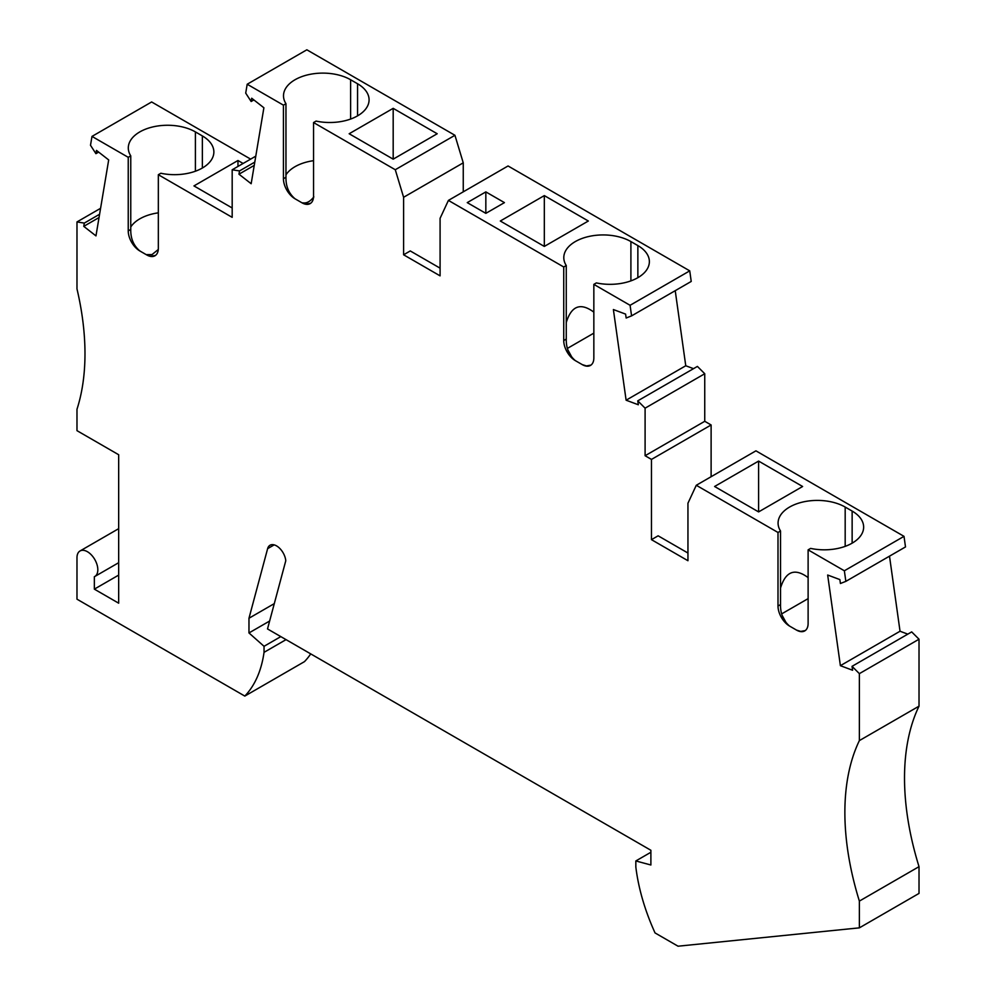<?xml version="1.0" encoding="UTF-8"?>
<svg xmlns="http://www.w3.org/2000/svg" width="996" height="996" viewBox="0 0 996 996"><rect width="100%" height="100%" fill="white"/><g stroke="black" fill="none" stroke-linecap="round" stroke-linejoin="round"><path stroke-width="1.49" d="M859.374 927.849L919.022 893.412L919.022 866.657A245.701 141.855 -120 0 1 919.022 706.164L919.022 639.208L911.689 631.9L852.041 666.336L859.374 673.645L859.374 740.601A245.701 141.855 -120 0 0 859.374 901.094L859.374 927.849L678.039 946.2L655.044 932.928A155.613 89.839 60 0 1 635.834 866.993L635.834 860.955L650.886 864.989L650.886 850.273L267.513 628.937L285.777 560.748A13.11 7.57 -120 0 0 279.639 548.273A13.11 7.57 -120 0 0 270.016 545.248A13.11 7.57 -120 0 0 267.625 548.659L274.174 544.874M852.041 666.336L852.588 670.246L840.387 665.677L900.035 631.24L889.503 556.166M789.591 626.086C783.354 620.769 780.329 613.598 780.54 604.572L778 606.029A16.384 9.462 -120 0 0 789.591 626.086L796.539 630.107A16.384 9.462 60 0 0 804.731 630.916A16.384 9.462 60 0 0 808.117 623.409L808.117 549.854L844.359 570.783L845.853 581.365L840.412 583.494L839.865 579.585L827.664 575.028L840.387 665.677M778 606.029L778 532.474L696.279 485.276L687.95 503.217L687.95 560.723L651.471 539.658L658.132 535.811L687.95 553.029M645.097 455.732L704.745 421.296L704.745 373.737L697.412 366.416L637.764 400.853L645.097 408.173L645.097 455.732L651.471 459.417L651.471 539.658M637.764 400.853L638.312 404.762L626.111 400.205L685.758 365.756L675.226 290.683M563.736 340.545A16.384 9.462 -120 0 0 575.315 360.614C569.077 355.286 566.064 348.114 566.263 339.088L563.736 340.545L563.736 266.99L448.412 200.408L508.06 165.971L689.742 270.862L630.082 305.299L631.576 315.881L626.148 318.01L625.6 314.114L613.387 309.544L626.111 400.205M630.082 305.299L593.84 284.37L596.367 282.914A39.317 22.696 0 0 0 649.367 261.637A39.317 22.696 0 0 0 637.863 245.589L630.904 241.58L630.904 280.884M575.315 360.614L582.262 364.623A16.384 9.462 60 0 0 590.454 365.432A16.384 9.462 60 0 0 593.84 357.938L593.84 284.37M448.412 200.408L440.083 218.336L440.083 275.855L403.604 254.789L410.265 250.942L440.083 268.161M295.015 198.777C288.778 193.461 285.765 186.289 285.964 177.263L283.437 178.72A16.384 9.462 -120 0 0 295.015 198.777L301.962 202.798A16.384 9.462 -120 0 0 310.154 203.607A16.384 9.462 -120 0 0 313.553 196.112L313.553 122.545L395.275 169.731L403.604 197.283L403.604 254.789M283.437 178.72L283.437 105.165L247.195 84.237L245.713 93.114L251.141 101.505L251.689 98.231L263.89 107.767L251.166 183.725L238.965 174.2L239.513 170.926L232.18 169.781L232.18 217.34L158.339 174.711L158.339 248.265A16.384 9.462 -120 0 1 154.953 255.773A16.384 9.462 -120 0 1 146.761 254.951L139.814 250.942A16.384 9.462 -120 0 1 128.235 230.885L128.235 157.318L91.993 136.402L90.499 145.267L95.927 153.67L96.475 150.396L108.689 159.933L95.965 235.89L83.764 226.353L84.311 223.092L76.978 221.934L76.978 288.89A245.701 141.855 -120 0 1 76.978 409.269L76.978 430.658L118.673 454.736L118.673 603.19L94.346 589.146L118.673 575.103M118.673 562.703L94.769 576.51A14.741 8.516 -120 0 1 94.346 576.721L94.346 589.146M94.769 576.51A14.741 8.516 -120 0 0 94.769 559.478A14.741 8.516 -120 0 0 80.029 550.975A14.741 8.516 -120 0 0 76.978 557.723L76.978 599.181L244.817 696.08A155.613 89.839 -120 0 0 264.04 652.343L286.039 639.631M267.625 548.659L248.975 618.242L248.975 632.946L264.04 646.304L264.04 652.343M808.117 549.854L810.644 548.398A39.317 22.696 0 0 0 863.644 527.121A39.317 22.696 0 0 0 852.14 511.073L845.181 507.064L845.181 546.356M805.241 630.58L800.747 631.414L796.539 630.107M786.74 623.795L782.196 615.453M244.817 696.08L304.465 661.643A155.613 89.839 -120 0 0 310.727 653.886M250.643 159.123L151.641 101.966L91.993 136.402M403.604 197.283L463.252 162.834L454.935 135.294L306.843 49.8L247.195 84.237M463.252 162.834L463.252 191.842M689.742 270.862L691.224 281.445L631.576 315.881M693.527 368.669L685.758 365.756M704.745 421.296L711.119 424.968L711.119 476.711M696.279 485.276L755.927 450.839L904.007 536.346L905.501 546.929L845.853 581.365M907.804 634.141L900.035 631.24M651.471 459.417L711.119 424.968M845.181 507.064A39.317 22.696 180 0 0 802.34 502.133A39.317 22.696 180 0 0 778.075 523.112A39.317 22.696 180 0 0 780.54 531.005L780.54 604.572M808.117 577.618C794.883 567.795 785.682 571.256 780.54 587.976M808.117 598.621L781.748 613.847M780.54 531.005L778 532.474M650.886 852.265L635.834 860.955M919.022 866.657L859.374 901.094M919.022 706.164L859.374 740.601M919.022 639.208L859.374 673.645M904.007 536.346L844.359 570.783M758.603 461.086L714.593 486.496L758.603 511.907L802.614 486.496L758.603 461.086L758.603 511.907M590.964 365.096L586.47 365.93L582.262 364.623M630.904 241.58A39.317 22.696 180 0 0 588.063 236.662A39.317 22.696 180 0 0 563.798 257.628A39.317 22.696 180 0 0 566.263 265.534L566.263 339.088M593.84 312.134C580.606 302.323 571.405 305.772 566.263 322.492M593.84 333.137L567.471 348.363M567.932 349.97L572.463 358.311M566.263 265.534L563.736 266.99M704.745 373.737L645.097 408.173M500.316 221.012L544.326 246.423L588.337 221.012L544.326 195.602L500.316 221.012M504.437 202.624L485.836 213.356L467.249 202.624L485.836 191.892L504.437 202.624M544.326 195.602L544.326 246.423M485.836 213.356L485.836 191.892M395.275 169.731L454.935 135.294M313.553 122.545L316.081 121.089A39.317 22.696 0 0 0 369.08 99.812A39.317 22.696 0 0 0 357.564 83.764L350.617 79.755A39.317 22.696 180 0 0 307.776 74.837A39.317 22.696 180 0 0 283.499 95.803A39.317 22.696 180 0 0 285.964 103.709L283.437 105.165M301.962 202.798L306.17 204.105L310.677 203.271M313.84 196.897C310.366 201.329 306.893 203.333 303.419 202.91L302.062 202.848M285.964 174.835A39.317 22.696 180 0 1 313.553 160.68M285.964 177.263L285.964 103.709M100.584 208.313L76.978 221.934M83.764 226.353L99.04 217.539M99.588 214.264L84.311 223.092M98.654 152.089L95.927 153.67M139.814 250.942C133.576 245.626 130.563 238.442 130.762 229.429L130.762 155.862L128.235 157.318M130.762 155.862A39.317 22.696 180 0 1 128.297 147.956A39.317 22.696 180 0 1 152.562 126.99A39.317 22.696 180 0 1 195.403 131.908L202.362 135.929L202.362 168.025M158.339 174.711L160.866 173.254A39.317 22.696 0 0 0 213.866 151.977A39.317 22.696 0 0 0 202.362 135.929M232.18 207.977L193.959 185.916L237.969 160.505L243.111 163.469M254.789 162.111L239.513 170.926M255.785 156.148L232.18 169.781M253.856 99.936L251.141 101.505M238.965 174.2L254.241 165.373M130.762 226.988A39.317 22.696 180 0 1 158.339 212.833M146.761 254.951L150.969 256.271L155.463 255.424M158.289 249.486L152.014 254.59L146.175 254.627M140.312 251.229L136.962 248.651M237.969 166.432L237.969 160.505M264.04 646.304L280.81 636.618M248.975 632.946L269.63 621.031M248.975 618.242L274.286 603.626M437.194 133.75L393.183 159.161L349.16 133.75L393.183 108.34L437.194 133.75M393.183 159.161L393.183 108.34M852.14 543.169L852.14 511.073M637.863 277.685L637.863 245.589M357.564 83.764L357.564 115.86M350.617 119.059L350.617 79.755M195.403 171.212L195.403 131.908M130.762 229.429L128.235 230.885M118.673 528.664L80.029 550.975"/></g></svg>
